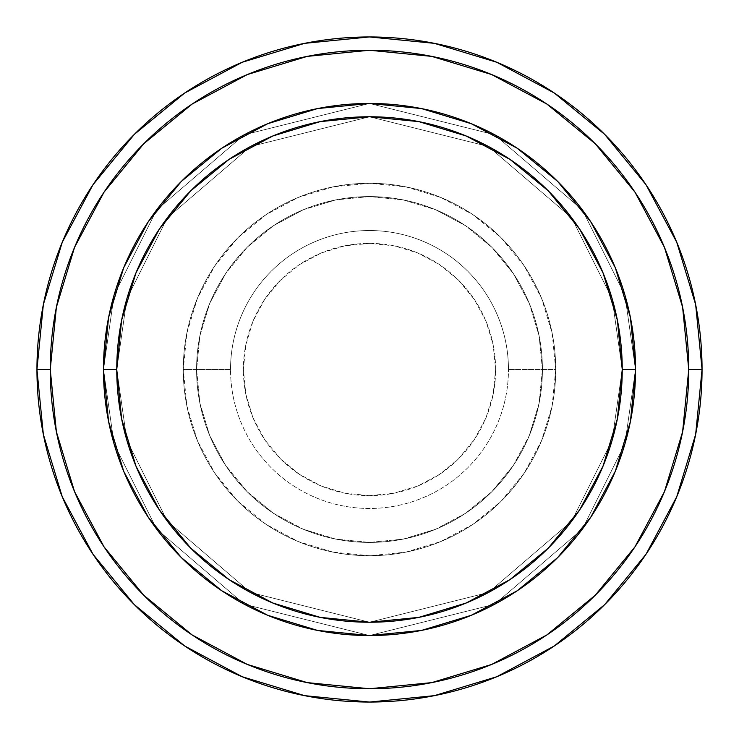 <?xml version="1.0" encoding="UTF-8"?>
<svg xmlns="http://www.w3.org/2000/svg" width="739" height="739" viewBox="0 0 739 739"><rect width="100%" height="100%" fill="white"/><g stroke="black" fill="none" stroke-linecap="round" stroke-linejoin="round"><path stroke-width="0.55" stroke-dasharray="3.69 2.77" d="M495.62 369.5A126.12 126.12 0 0 0 369.5 243.38A126.12 126.12 0 0 0 243.38 369.5L245.801 394.109L252.978 417.766L264.636 439.566L280.321 458.679L299.434 474.364L321.234 486.022L344.891 493.199L369.5 495.62L394.109 493.199L417.766 486.022L439.566 474.364L458.679 458.679L474.364 439.566L486.022 417.766L493.199 394.109L495.62 369.5L493.199 344.891L486.022 321.234L474.364 299.434L458.679 280.321L439.566 264.636L417.766 252.978L394.109 245.801L369.5 243.38L344.891 245.801L321.234 252.978L299.434 264.636L280.321 280.321L264.636 299.434L252.978 321.234L245.801 344.891L243.38 369.5A126.12 126.12 0 0 0 369.5 495.62A126.12 126.12 0 0 0 495.62 369.5M230.531 369.5A138.969 138.969 0 0 1 369.5 230.531A138.969 138.969 0 0 1 508.469 369.5A138.969 138.969 0 0 0 369.5 230.531A138.969 138.969 0 0 0 230.531 369.5L183.272 369.5A186.228 186.228 0 0 0 369.5 555.728A186.228 186.228 0 0 0 555.728 369.5A186.228 186.228 0 0 1 369.5 555.728A186.228 186.228 0 0 1 183.272 369.5A186.228 186.228 0 0 0 369.5 555.728A186.228 186.228 0 0 0 555.728 369.5A186.228 186.228 0 0 1 369.5 555.728A186.228 186.228 0 0 1 183.272 369.5A186.228 186.228 0 0 0 369.5 555.728A186.228 186.228 0 0 0 555.728 369.5A186.228 186.228 0 0 1 369.5 555.728A186.228 186.228 0 0 1 183.272 369.5A186.228 186.228 0 0 1 369.5 183.272A186.228 186.228 0 0 1 555.728 369.5A186.228 186.228 0 0 0 369.5 183.272A186.228 186.228 0 0 0 183.272 369.5A186.228 186.228 0 0 1 369.5 183.272A186.228 186.228 0 0 1 555.728 369.5A186.228 186.228 0 0 0 369.5 183.272A186.228 186.228 0 0 0 183.272 369.5A186.228 186.228 0 0 1 369.5 183.272A186.228 186.228 0 0 1 555.728 369.5L508.469 369.5L555.728 369.5A186.228 186.228 0 0 0 369.5 183.272A186.228 186.228 0 0 0 183.272 369.5A186.228 186.228 0 0 1 369.5 183.272A186.228 186.228 0 0 1 555.728 369.5A186.228 186.228 0 0 0 369.5 183.272A186.228 186.228 0 0 0 183.272 369.5A186.228 186.228 0 0 1 369.5 183.272A186.228 186.228 0 0 1 555.728 369.5A186.228 186.228 0 0 1 369.5 555.728A186.228 186.228 0 0 1 183.272 369.5A186.228 186.228 0 0 0 369.5 555.728A186.228 186.228 0 0 0 555.728 369.5A186.228 186.228 0 0 1 369.5 555.728A186.228 186.228 0 0 1 183.272 369.5A186.228 186.228 0 0 0 369.5 555.728A186.228 186.228 0 0 0 555.728 369.5A186.228 186.228 0 0 1 369.5 555.728A186.228 186.228 0 0 1 183.272 369.5L230.531 369.5A138.969 138.969 0 0 0 369.5 508.469A138.969 138.969 0 0 0 508.469 369.5A138.969 138.969 0 0 1 369.5 508.469A138.969 138.969 0 0 1 230.531 369.5M542.426 369.5A172.926 172.926 0 0 1 369.5 542.426A172.926 172.926 0 0 1 196.574 369.5A172.926 172.926 0 0 0 369.5 542.426A172.926 172.926 0 0 0 542.426 369.5A172.926 172.926 0 0 1 369.5 542.426A172.926 172.926 0 0 1 196.574 369.5A172.926 172.926 0 0 0 369.5 542.426A172.926 172.926 0 0 0 542.426 369.5A172.926 172.926 0 0 1 369.5 542.426A172.926 172.926 0 0 1 196.574 369.5A172.926 172.926 0 0 0 369.5 542.426A172.926 172.926 0 0 0 542.426 369.5A172.926 172.926 0 0 0 369.5 196.574A172.926 172.926 0 0 0 196.574 369.5A172.926 172.926 0 0 1 369.5 196.574A172.926 172.926 0 0 1 542.426 369.5L539.101 335.765L529.263 303.323L513.282 273.43L491.777 247.223L465.57 225.718L435.677 209.737L403.235 199.899L369.5 196.574L335.765 199.899L303.323 209.737L273.43 225.718L247.223 247.223L225.718 273.43L209.737 303.323L199.899 335.765L196.574 369.5L199.899 403.235L209.737 435.677L225.718 465.57L247.223 491.777L273.43 513.282L303.323 529.263L335.765 539.101L369.5 542.426L403.235 539.101L435.677 529.263L465.57 513.282L491.777 491.777L513.282 465.57L529.263 435.677L539.101 403.235L542.426 369.5A172.926 172.926 0 0 1 369.5 542.426A172.926 172.926 0 0 1 196.574 369.5A172.926 172.926 0 0 0 369.5 542.426A172.926 172.926 0 0 0 542.426 369.5L539.101 403.235L529.263 435.677L513.282 465.57L491.777 491.777L465.57 513.282L435.677 529.263L403.235 539.101L369.5 542.426L335.765 539.101L303.323 529.263L273.43 513.282L247.223 491.777L225.718 465.57L209.737 435.677L199.899 403.235L196.574 369.5L199.899 335.765L209.737 303.323L225.718 273.43L247.223 247.223L273.43 225.718L303.323 209.737L335.765 199.899L369.5 196.574L403.235 199.899L435.677 209.737L465.57 225.718L491.777 247.223L513.282 273.43L529.263 303.323L539.101 335.765L542.426 369.5A172.926 172.926 0 0 0 369.5 196.574A172.926 172.926 0 0 0 196.574 369.5A172.926 172.926 0 0 1 369.5 196.574A172.926 172.926 0 0 1 542.426 369.5A172.926 172.926 0 0 0 369.5 196.574A172.926 172.926 0 0 0 196.574 369.5A172.926 172.926 0 0 1 369.5 196.574A172.926 172.926 0 0 1 542.426 369.5A172.926 172.926 0 0 0 369.5 196.574A172.926 172.926 0 0 0 196.574 369.5A172.926 172.926 0 0 1 369.5 196.574A172.926 172.926 0 0 1 542.426 369.5M635.54 369.417L622.238 369.5A252.738 252.738 0 0 0 369.5 116.762A252.738 252.738 0 0 0 116.762 369.5L103.46 369.5A266.04 266.04 0 0 1 369.5 103.46A266.04 266.04 0 0 1 635.54 369.5L622.238 369.5L612.132 440.268L571.69 521.143L488.433 592.502L369.5 622.238L250.567 592.502L167.31 521.143L126.868 440.268L116.762 369.5L103.46 369.5L114.102 443.991L156.668 529.124L244.304 604.243L369.5 635.54L494.696 604.243L582.332 529.124L624.898 443.991L635.54 369.5L624.898 443.991L582.332 529.124L494.696 604.243L369.5 635.54L244.304 604.243L156.668 529.124L114.102 443.991L103.46 369.5L116.762 369.5L126.868 440.268L167.31 521.143L250.567 592.502L369.5 622.238L488.433 592.502L571.69 521.143L612.132 440.268L622.238 369.5L635.54 369.5L624.898 443.991L582.332 529.124L494.696 604.243L369.5 635.54L244.304 604.243L156.668 529.124L114.102 443.991L103.46 369.5L116.762 369.5L126.868 440.268L167.31 521.143L250.567 592.502L369.5 622.238L488.433 592.502L571.69 521.143L612.132 440.268L622.238 369.5L635.54 369.5L622.238 369.5L612.132 440.268L571.69 521.143L488.433 592.502L369.5 622.238L250.567 592.502L167.31 521.143L126.868 440.268L116.762 369.5L103.46 369.5L114.102 443.991L156.668 529.124L244.304 604.243L369.5 635.54L494.696 604.243L582.332 529.124L624.898 443.991L635.54 369.5A266.04 266.04 0 0 0 369.5 103.46A266.04 266.04 0 0 0 103.46 369.5A266.04 266.04 0 0 1 369.5 103.46A266.04 266.04 0 0 1 635.54 369.5A266.04 266.04 0 0 0 369.5 103.46A266.04 266.04 0 0 0 103.46 369.5A266.04 266.04 0 0 0 369.5 635.54A266.04 266.04 0 0 0 635.54 369.5L635.54 369.583M702.05 369.5A332.55 332.55 0 0 0 369.5 36.95A332.55 332.55 0 0 0 36.95 369.5A332.55 332.55 0 0 0 369.5 702.05A332.55 332.55 0 0 0 702.05 369.5L702.05 369.389M221.876 590.821L267.694 615.291L317.594 630.432L369.5 635.54L421.406 630.432L471.306 615.291L517.3 590.701L557.622 557.622L590.701 517.3L615.291 471.306L630.432 421.406L635.54 369.5L630.45 317.724M148.345 517.374L181.378 557.622L221.7 590.701M517.124 148.179L471.306 123.709L421.406 108.568L369.5 103.46L317.594 108.568L267.694 123.709L221.7 148.299L181.378 181.378L148.299 221.7L123.709 267.694L108.568 317.594L103.46 369.5L108.568 421.406L123.709 471.306L148.299 517.3M590.655 221.626L557.622 181.378L517.3 148.299M630.376 317.345L615.291 267.694L590.701 221.7M635.54 369.5A266.04 266.04 0 0 1 369.5 635.54A266.04 266.04 0 0 1 103.46 369.5A266.04 266.04 0 0 0 369.5 635.54A266.04 266.04 0 0 0 635.54 369.5L624.898 295.009L582.332 209.876L494.696 134.757L369.5 103.46L244.304 134.757L156.668 209.876L114.102 295.009L103.46 369.5L116.762 369.5L121.621 320.19L136.004 272.783L159.356 229.09L190.791 190.791L229.09 159.356L272.783 136.004L320.19 121.621L369.5 116.762L418.81 121.621L466.217 136.004L509.91 159.356L548.209 190.791L579.644 229.09L602.996 272.783L617.379 320.19L622.238 369.5L617.379 418.81L602.996 466.217L579.644 509.91L548.209 548.209L509.91 579.644L466.217 602.996L418.81 617.379L369.5 622.238L320.19 617.379L272.783 602.996L229.09 579.644L190.791 548.209L159.356 509.91L136.004 466.217L121.621 418.81L116.762 369.5L126.868 298.732L167.31 217.857L250.567 146.498L369.5 116.762L488.433 146.498L571.69 217.857L612.132 298.732L622.238 369.5L635.54 369.5L622.238 369.5L612.132 298.732L571.69 217.857L488.433 146.498L369.5 116.762L250.567 146.498L167.31 217.857L126.868 298.732L116.762 369.5L103.46 369.5L114.102 295.009L156.668 209.876L244.304 134.757L369.5 103.46L494.696 134.757L582.332 209.876L624.898 295.009L635.54 369.5L622.238 369.5L612.132 298.732L571.69 217.857L488.433 146.498L369.5 116.762L250.567 146.498L167.31 217.857L126.868 298.732L116.762 369.5L103.46 369.5L114.102 295.009L156.668 209.876L244.304 134.757L369.5 103.46L494.696 134.757L582.332 209.876L624.898 295.009L635.54 369.5L624.898 295.009L582.332 209.876L494.696 134.757L369.5 103.46L244.304 134.757L156.668 209.876L114.102 295.009L103.46 369.5L116.762 369.5L126.868 298.732L167.31 217.857L250.567 146.498L369.5 116.762L488.433 146.498L571.69 217.857L612.132 298.732L622.238 369.5L635.54 369.5A266.04 266.04 0 0 1 369.5 635.54A266.04 266.04 0 0 1 103.46 369.5L116.762 369.5A252.738 252.738 0 0 0 369.5 622.238A252.738 252.738 0 0 0 622.238 369.5L635.54 369.5M555.728 369.5L552.153 333.169L541.548 298.233L524.339 266.04L501.181 237.819L472.96 214.661L440.767 197.452L405.831 186.847L369.5 183.272L333.169 186.847L298.233 197.452L266.04 214.661L237.819 237.819L214.661 266.04L197.452 298.233L186.847 333.169L183.272 369.5L186.847 405.831L197.452 440.767L214.661 472.96L237.819 501.181L266.04 524.339L298.233 541.548L333.169 552.153L369.5 555.728L405.831 552.153L440.767 541.548L472.96 524.339L501.181 501.181L524.339 472.96L541.548 440.767L552.153 405.831L555.728 369.5A186.228 186.228 0 0 1 369.5 555.728A186.228 186.228 0 0 1 183.272 369.5A186.228 186.228 0 0 0 369.5 555.728A186.228 186.228 0 0 0 555.728 369.5A186.228 186.228 0 0 1 369.5 555.728A186.228 186.228 0 0 1 183.272 369.5A186.228 186.228 0 0 0 369.5 555.728A186.228 186.228 0 0 0 555.728 369.5A186.228 186.228 0 0 0 369.5 183.272A186.228 186.228 0 0 0 183.272 369.5A186.228 186.228 0 0 1 369.5 183.272A186.228 186.228 0 0 1 555.728 369.5A186.228 186.228 0 0 0 369.5 183.272A186.228 186.228 0 0 0 183.272 369.5A186.228 186.228 0 0 1 369.5 183.272A186.228 186.228 0 0 1 555.728 369.5A186.228 186.228 0 0 0 369.5 183.272A186.228 186.228 0 0 0 183.272 369.5A186.228 186.228 0 0 1 369.5 183.272A186.228 186.228 0 0 1 555.728 369.5"/><path stroke-width="1.11" d="M103.46 369.5L116.762 369.5A252.738 252.738 0 0 1 369.5 116.762A252.738 252.738 0 0 1 622.238 369.5L635.54 369.5A266.04 266.04 0 0 0 369.5 103.46A266.04 266.04 0 0 0 103.46 369.5A266.04 266.04 0 0 1 369.5 103.46A266.04 266.04 0 0 1 635.54 369.5A266.04 266.04 0 0 1 369.5 635.54A266.04 266.04 0 0 1 103.46 369.5A266.04 266.04 0 0 0 369.5 635.54A266.04 266.04 0 0 0 635.54 369.5L622.238 369.5L617.379 320.19L602.996 272.783L579.644 229.09L548.209 190.791L509.91 159.356L466.217 136.004L418.81 121.621L369.5 116.762L320.19 121.621L272.783 136.004L229.09 159.356L190.791 190.791L159.356 229.09L136.004 272.783L121.621 320.19L116.762 369.5L121.621 418.81L136.004 466.217L159.356 509.91L190.791 548.209L229.09 579.644L272.783 602.996L320.19 617.379L369.5 622.238L418.81 617.379L466.217 602.996L509.91 579.644L548.209 548.209L579.644 509.91L602.996 466.217L617.379 418.81L622.238 369.5A252.738 252.738 0 0 1 369.5 622.238A252.738 252.738 0 0 1 116.762 369.5L103.46 369.5M36.95 369.5A332.55 332.55 0 0 0 369.5 702.05A332.55 332.55 0 0 0 702.05 369.5L688.748 369.5A319.248 319.248 0 0 1 369.5 688.748A319.248 319.248 0 0 1 50.252 369.5L56.386 431.779L74.556 491.675L104.051 546.869L143.754 595.246L192.131 634.949L247.325 664.444L307.221 682.614L369.5 688.748L431.779 682.614L491.675 664.444L546.869 634.949L595.246 595.246L634.949 546.869L664.444 491.675L682.614 431.779L688.748 369.5L682.614 307.221L664.444 247.325L634.949 192.131L595.246 143.754L546.869 104.051L491.675 74.556L431.779 56.386L369.5 50.252L307.221 56.386L247.325 74.556L192.131 104.051L143.754 143.754L104.051 192.131L74.556 247.325L56.386 307.221L50.252 369.5L36.95 369.5L50.252 369.5A319.248 319.248 0 0 1 369.5 50.252A319.248 319.248 0 0 1 688.748 369.5L702.05 369.5A332.55 332.55 0 0 0 369.5 36.95A332.55 332.55 0 0 0 36.95 369.5A332.55 332.55 0 0 1 369.5 36.95A332.55 332.55 0 0 1 702.05 369.5A332.55 332.55 0 0 1 369.5 702.05A332.55 332.55 0 0 1 36.95 369.5L43.342 304.625L62.261 242.235L92.929 184.833M635.54 369.583L630.45 421.276M630.385 421.636L615.291 471.306L590.701 517.3L557.622 557.622L517.374 590.655M517.235 590.757L471.306 615.291L421.636 630.385M421.276 630.45L369.583 635.54M369.417 635.54L317.724 630.45M317.474 630.404L267.694 615.291L221.876 590.821M221.7 590.701L181.378 557.622L148.345 517.374M148.299 517.3L123.709 471.306L108.624 421.655M108.55 421.276L103.46 369.583M103.46 369.417L108.55 317.724M108.624 317.345L123.709 267.694L148.299 221.7L181.378 181.378L221.626 148.345M221.765 148.243L267.694 123.709L317.474 108.596M317.724 108.55L369.417 103.46M369.583 103.46L421.276 108.55M421.526 108.596L471.306 123.709L517.124 148.179M517.3 148.299L557.622 181.378L590.655 221.626M590.701 221.7L615.291 267.694L630.376 317.345M630.45 317.724L635.54 369.417M92.994 184.741L134.35 134.35L184.658 93.059M184.741 92.994L242.235 62.261L304.625 43.342L369.389 36.95M369.5 36.95L434.375 43.342L496.765 62.261L554.167 92.929M554.259 92.994L604.65 134.35L645.941 184.658M646.006 184.741L676.739 242.235L695.658 304.625L702.05 369.389M702.05 369.5L695.658 434.375L676.739 496.765L646.071 554.167M646.006 554.259L604.65 604.65L554.342 645.941M554.259 646.006L496.765 676.739L434.375 695.658L369.611 702.05M369.5 702.05L304.625 695.658L242.235 676.739L184.833 646.071M184.741 646.006L134.35 604.65L93.059 554.342M92.994 554.259L62.261 496.765L43.342 434.375L36.95 369.611"/></g></svg>
